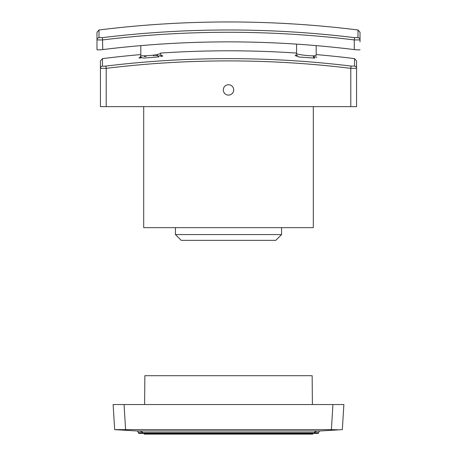 <?xml version="1.0" encoding="UTF-8"?>
<svg xmlns="http://www.w3.org/2000/svg" width="457" height="457" viewBox="0 0 457 457"><rect width="100%" height="100%" fill="white"/><g stroke="black" fill="none" stroke-linecap="round" stroke-linejoin="round"><path stroke-width="0.69" d="M124.07 404.548L343.87 404.548L342.333 429.631L319.797 430.991L137.203 430.991L114.667 429.631L125.606 429.631L124.07 404.548L113.13 404.548L114.667 429.631M342.333 429.631L320.083 430.991C319.546 430.802 319.055 431.374 318.603 432.705L318.603 432.813A0.577 0.577 0 0 1 318.026 433.39L138.974 433.39A0.577 0.577 0 0 1 138.397 432.813L138.397 432.653M332.93 404.548L331.394 429.631L338.98 429.82M331.394 429.631L125.606 429.631M320.083 430.991L319.797 430.991C317.358 430.802 315.421 431.374 313.988 432.705L313.988 433.39M318.603 432.705L143.012 432.705C141.579 431.374 139.642 430.802 137.203 430.991L118.02 429.82M143.012 433.39L143.012 432.705L138.397 432.705C137.945 431.374 137.454 430.802 136.917 430.991M144.606 404.548L144.858 375.705L312.142 375.705L312.394 404.548M144.166 433.39L144.166 434.15L312.834 434.15L312.834 433.39M228.5 95.102A5.193 5.193 0 0 1 223.307 89.909A5.193 5.193 0 0 1 228.5 84.716A5.193 5.193 0 0 1 233.693 89.909A5.193 5.193 0 0 1 228.5 95.102M157.516 55.526L155.551 55.594M154.289 55.657L153.449 55.703M146.177 56.308L144.212 56.537M141.459 56.936L140.825 57.051M140.819 45.614L140.819 55.446C140.368 56.28 151.815 55.651 157.437 54.537A2.308 1.594 -98.6 0 0 159.196 56.834L143.766 58.102L139.751 57.285M138.934 57.896L139.579 58.016M140.139 58.068L140.579 58.09M314.896 56.834L316.878 57.194L314.896 56.834A2.308 1.651 98.9 0 1 314.582 56.788M296.57 44.123L296.57 53.589C296.119 54.337 307.63 55.885 313.319 55.834L316.181 55.446L316.181 45.614L316.181 54.577A1019.367 1019.367 0 0 1 354.535 58.622L356.557 60.912L356.557 106.635L100.443 106.635L100.443 60.912L102.465 58.622L102.465 66.076A2.308 2.291 180 0 0 100.443 68.344L106.207 68.344L106.207 106.635M157.437 54.537L160.43 53.589C161.007 55.234 161.481 55.914 161.864 55.64L161.864 55.64M102.357 39.953L96.981 39.925L96.981 49.59L96.981 32.276L99.003 29.985L99.003 37.651L102.471 37.651L102.751 49.59C99.249 49.979 97.324 49.979 96.981 49.59L96.981 41.873M97.015 49.664L97.312 49.784M97.415 49.807L97.947 49.864M98.666 49.882L99.552 49.864M160.43 53.589L160.43 53.075A1019.367 1019.367 0 0 1 296.57 53.075M102.471 37.651A1040.178 1040.178 0 0 1 354.529 37.651L354.249 39.925A1037.887 1037.887 0 0 0 102.751 39.925M354.529 37.651L357.997 37.651A2.308 2.291 0 0 1 360.019 39.925L354.249 39.925L354.249 49.59A1028.296 1028.296 0 0 0 102.751 49.59M313.296 106.635L313.296 227.66L143.704 227.66L143.704 106.635M351.593 66.134L351.153 66.082M354.535 66.076A2.308 2.291 180 0 1 356.557 68.344L350.793 68.344L351.067 66.076A1011.547 1011.547 0 0 0 105.933 66.076A1011.547 1011.547 0 0 1 351.067 66.076L354.535 66.076L354.535 58.622M359.87 49.733L360.019 49.59C359.682 49.979 357.757 49.979 354.249 49.59L354.506 49.619M357.997 37.651L357.997 29.985L360.019 32.276L360.019 41.873M355.409 49.716L356.26 49.79M356.483 49.807L357.448 49.864M358.328 49.882L359.053 49.864M103.048 66.236L105.933 66.076L106.207 68.344L105.818 68.373M314.753 58.125L313.416 56.622L314.753 58.125A2.308 1.634 90 0 1 313.319 55.834A2.308 1.634 90 0 0 314.753 58.125L299.186 57.028L295.325 55.571M96.981 39.925A2.308 2.291 0 0 1 99.003 37.651M175.431 227.66L175.431 234.584L181.201 240.348L275.8 240.348L281.569 234.584L281.569 227.66M175.431 234.584L281.569 234.584M318.026 433.39A0.577 0.577 0 0 0 318.603 432.813L138.397 432.813M159.196 56.834L157.671 55.52M160.624 56.599L162.829 55.983M162.235 55.634L161.675 55.571M161.47 55.56L159.322 55.503M105.927 66.076L104.613 66.202M104.013 66.236L103.476 66.248M350.793 106.635L350.793 68.344A1009.256 1009.256 0 0 0 106.207 68.344M296.57 53.589C296.187 55.074 295.713 55.76 295.136 55.64L295.382 55.605M295.873 55.56L296.467 55.531M296.879 55.52L297.513 55.514M313.416 56.628L314.667 56.811M140.819 54.577A1019.367 1019.367 0 0 0 102.465 58.622M357.997 29.985A1048.209 1048.209 0 0 0 99.003 29.985M139.699 57.348C140.059 57.393 140.436 56.759 140.819 55.446"/></g></svg>
